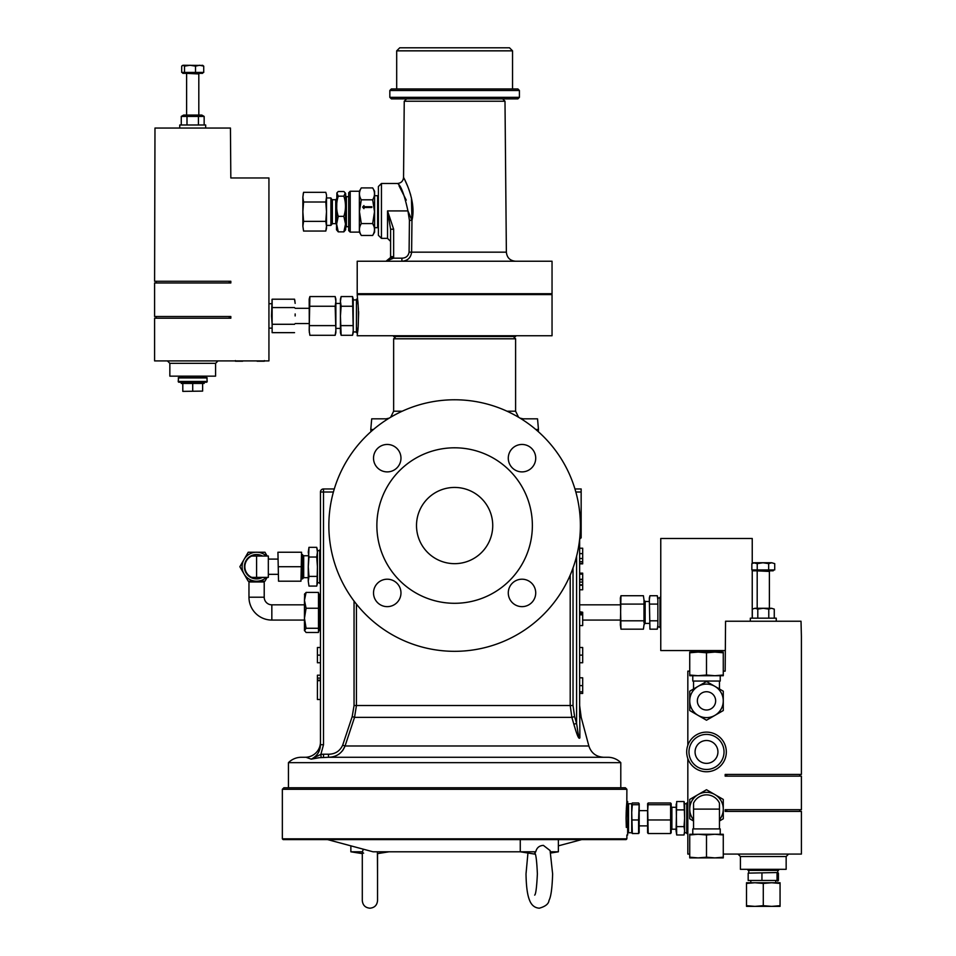 <?xml version="1.0" encoding="UTF-8"?>
<svg xmlns="http://www.w3.org/2000/svg" width="956" height="956" viewBox="0 0 956 956"><rect width="100%" height="100%" fill="white"/><g stroke="black" fill="none" stroke-linecap="round" stroke-linejoin="round"><path stroke-width="1.43" d="M522 444.456A13.719 13.719 0 0 0 508.281 458.175A13.719 13.719 0 0 0 522 471.894A13.719 13.719 0 0 0 535.719 458.175A13.719 13.719 0 0 0 522 444.456M387.252 444.456A13.719 13.719 0 0 0 373.521 458.175A13.719 13.719 0 0 0 387.252 471.894A13.719 13.719 0 0 0 400.97 458.175A13.719 13.719 0 0 0 387.252 444.456M400.97 592.923A13.719 13.719 0 0 0 387.252 579.205A13.719 13.719 0 0 0 373.521 592.923A13.719 13.719 0 0 0 387.252 606.642A13.719 13.719 0 0 0 400.97 592.923M535.719 592.923A13.719 13.719 0 0 0 522 579.205A13.719 13.719 0 0 0 508.281 592.923A13.719 13.719 0 0 0 522 606.642A13.719 13.719 0 0 0 535.719 592.923M580.388 525.549A125.774 125.774 0 0 1 454.626 651.323A125.774 125.774 0 0 1 328.852 525.549A125.774 125.774 0 0 1 454.626 399.775A125.774 125.774 0 0 1 580.388 525.549M376.867 525.549A77.747 77.747 0 0 0 454.626 603.296A77.747 77.747 0 0 0 532.373 525.549A77.747 77.747 0 0 0 454.626 447.802A77.747 77.747 0 0 0 376.867 525.549M454.626 563.658A38.109 38.109 0 0 0 492.734 525.549A38.109 38.109 0 0 0 454.626 487.44A38.109 38.109 0 0 0 416.505 525.549A38.109 38.109 0 0 0 454.626 563.658M573.026 567.972L573.026 705.516L574.592 716.57L576.587 723.441L573.851 724.23L571.867 717.358L570.206 705.516L570.206 575.142M576.587 556.273L576.587 723.441C577.293 727.313 578.476 738.522 579.635 736.992A3.047 1.972 180 0 0 579.886 737.781C578.488 740.828 575.213 728.568 573.851 724.23L574.64 726.918M579.635 611.685L582.682 612.234L579.635 611.685L579.635 540.032L579.635 716.57A3.047 2.665 180 0 0 579.766 717.358L579.886 737.781M579.635 612.234L579.635 615.473M579.635 716.57L579.635 614.816L582.682 614.816L582.682 625.582L579.635 625.582M579.635 647.511L582.682 647.511L582.682 662.759L579.635 662.759M582.682 655.135L579.635 655.135M579.635 563.861L582.682 563.861L582.682 548.218L579.635 548.218M582.682 553.608L579.635 553.608M582.682 558.519L579.635 558.519M582.682 561.686L579.635 561.686M582.682 563.466L579.635 563.466M579.635 693.447L582.682 693.447L582.682 677.804L579.635 677.804M582.682 685.619L579.635 685.619M582.682 691.833L579.635 691.833M579.766 717.358L579.635 705.516L579.766 717.358L581.188 717.358L588.86 745.979C591.226 753.053 596.126 756.817 603.583 757.272M579.635 589.78L582.682 589.78L582.682 573.146L579.635 573.146M582.682 579.683L579.635 579.683M582.682 582.061L579.635 582.061M582.682 584.821L579.635 584.821M582.682 585.227L579.635 585.227M582.682 574.138L579.635 574.138M582.682 579.288L579.635 579.288M579.874 735.176L579.85 730.731M579.85 730.539L579.79 721.135M342.583 750.711L345.068 745.979L354.533 717.358L345.068 745.979C342.021 753.304 336.5 757.068 328.505 757.272L607.837 757.272L328.505 757.272L328.505 754.224C335.15 754.153 339.87 751.141 342.666 745.19L352.202 716.57L354.055 705.516L354.055 601.073M574.592 716.57L571.867 717.358L573.851 724.23M318.037 757.773L328.505 757.272M607.837 757.272A18.295 18.295 0 0 1 620.791 762.649L288.449 762.649A18.295 18.295 0 0 1 301.415 757.272L305.215 757.272L301.415 757.272M333.405 492.005L323.51 492.005L323.51 744.712L320.463 744.712C320.224 751.344 317.129 756.148 311.202 759.148L320.881 754.344L321.156 757.379L311.202 759.148L306.111 757.307M288.449 762.649L288.449 787.768M620.791 762.649L620.791 787.768M626.885 789.286L282.355 789.286L283.872 787.768L625.367 787.768L626.885 789.286L626.813 802.347M626.766 802.765L626.323 809.063M626.276 809.947L626.228 811.023M626.204 811.692L626.072 818.252L626.885 801.487L627.65 801.487L627.65 835.018L626.885 835.018L626.885 838.83L626.132 839.595L283.119 839.595L282.355 838.83L626.885 838.83M626.311 827.418L626.072 818.252M282.355 789.286L282.355 838.83M639.194 832.664L638.596 833.524L632.322 833.524L631.725 812.349L631.725 832.736L628.522 832.736L628.522 803.769L631.749 803.697M632.322 819.973L638.596 819.973L639.17 803.697M639.17 832.819L639.194 803.853L638.596 802.992L632.322 802.992L631.725 803.853L632.322 804.713L638.596 804.713M632.322 804.713L631.725 812.349L631.725 803.769M639.194 812.349L639.194 810.628L647.582 810.628L647.594 832.819M647.594 803.697L648.18 833.524L647.582 832.664M671.208 832.664L670.61 833.524L648.18 833.524M671.184 803.697L671.184 832.819M671.208 806.601L671.889 807.294L671.889 829.211L676.083 829.211M676.191 804.044L676.693 834.982L676.083 830.8L676.693 834.982L684.018 834.982L684.627 830.8L684.627 832.736L686.755 832.736M686.755 803.769L684.627 803.769L684.627 818.252L684.018 801.534L676.693 801.534L676.083 830.8M684.018 809.887L676.693 809.887M687.83 803.004L686.755 803.004L686.755 833.501L687.83 833.501M684.627 818.252L684.627 830.8L684.018 826.617L684.627 818.252M684.233 834.146L684.627 832.736M684.018 826.617L676.693 826.617M670.61 833.524L670.61 802.992L648.18 802.992L647.582 812.349M671.208 803.853L670.61 802.992M670.61 804.713L648.18 804.713M648.18 802.992L647.582 803.853M670.61 819.973L648.18 819.973M638.596 833.524L638.596 819.973M639.194 803.853L638.596 802.992M632.322 802.992L631.725 803.853M632.322 833.524L631.725 832.664M527.939 853.027L526.015 873.904C526.278 889.952 528.082 896.656 529.6 900.361C531.5 905.248 534.739 907.865 539.315 908.2C545.446 906.455 548.66 903.874 548.983 900.468C550.991 896.812 552.198 887.957 552.628 873.904L550.082 850.553L543.378 845.379C539.28 845.63 536.734 847.769 535.754 851.796L373.055 851.796L327.55 839.595M558.376 845.845L581.702 839.595M558.376 839.595L558.376 851.796L550.417 851.796M350.864 845.845L350.864 851.796L362.455 851.796L363.328 849.191L362.3 852.095L362.3 900.576C362.754 905.213 365.3 907.746 369.924 908.2C374.549 907.746 377.094 905.213 377.548 900.576L377.548 853.624L388.984 851.796M377.393 851.796L377.548 873.904M362.3 853.624L350.864 851.796M362.491 852.465L363.627 853.158M534.679 895.115C535.802 894.338 536.71 887.276 537.38 873.904C536.806 861.141 535.946 854.15 534.798 852.919L535.754 851.796M588.86 745.979L345.068 745.979L342.666 745.19M356.445 604.156L356.445 705.516L354.533 717.358L352.202 716.57M323.51 757.272L323.51 754.224L328.505 754.224M323.51 744.712L320.881 754.344L323.51 754.224M311.202 759.148C317.129 756.148 320.224 751.344 320.463 744.712L320.463 492.005A3.047 3.047 0 0 1 323.51 488.958L334.289 488.958M305.215 757.272A15.248 15.248 0 0 0 320.463 742.023M320.463 549.939L319.698 549.939L319.698 583.483L320.463 583.483M316.962 585.108L317.416 566.717L316.723 557.025L317.416 552.186L316.723 547.346L317.416 549.939L317.416 583.483L316.723 586.076L308.967 586.076L308.274 581.236L308.967 586.076M308.274 552.186L308.967 557.025L308.274 566.717L308.967 547.346L308.274 552.186L308.967 547.346L316.723 547.346L316.962 548.314M308.274 566.717L308.274 581.236L308.967 576.396L308.274 566.717M301.558 554.516L303.697 555.747L303.697 577.675L308.274 577.675M302.466 554.516L302.466 578.906L303.697 577.675M300.961 581.188L301.558 552.233L300.961 581.188L278.531 581.188L277.933 552.233L278.531 581.188M300.961 566.717L278.531 566.717M277.933 574.329L268.325 574.329M277.933 559.093L268.325 559.093M268.325 577.388L268.325 556.034L251.703 556.034A11.735 11.735 0 0 0 251.703 577.388A11.735 11.735 0 0 1 244.856 566.717A11.735 11.735 0 0 0 251.703 577.388L268.325 577.388M262.494 556.034A12.201 12.201 0 0 0 244.389 566.717A12.201 12.201 0 0 0 262.494 577.388M268.899 559.093A14.483 14.483 0 0 0 268.325 558.232M266.377 556.034A14.483 14.483 0 0 0 244.043 573.947A14.483 14.483 0 0 0 266.377 577.388M268.325 575.189A14.483 14.483 0 0 0 268.899 574.329M267.154 556.034L264.955 552.233L248.225 552.233L239.86 566.717L248.225 581.188L264.955 581.188L267.154 577.388M268.325 575.345L268.911 574.329M248.966 581.188L248.966 581.953L264.214 581.953L264.214 597.201L248.966 597.201A22.872 22.872 0 0 0 271.839 620.074L304.462 620.074M264.214 597.201A7.624 7.624 0 0 0 271.839 604.825L304.462 604.825M579.635 604.825L620.36 604.825M582.682 620.074L620.36 620.074M620.97 629.168L620.36 624.985L620.97 595.719L620.36 597.966L620.97 629.168L643.4 629.168L643.997 624.985L643.4 629.168M643.997 612.449L643.997 599.902L643.997 612.449M643.4 595.719L643.997 599.902L643.4 595.719L620.97 595.719M643.997 622.93L643.997 600.344L645.145 601.479L645.145 623.408L643.997 624.555M659.999 597.966L657.871 597.966L657.871 599.902L657.274 595.719L649.937 595.719L649.327 597.966L649.937 629.168L657.274 629.168L657.871 624.985L657.871 626.933L659.999 626.933M660.763 627.614L659.999 627.614L659.999 597.273L660.763 597.273M657.871 599.902L657.871 624.985L657.871 599.902M649.937 595.719L649.327 599.902L649.937 629.168M657.274 604.084L649.937 604.084M657.274 620.803L649.937 620.803M620.97 604.084L643.4 604.084M620.97 620.803L643.4 620.803M268.911 559.093L268.325 558.077M300.961 552.233L278.531 552.233M316.723 576.396L308.967 576.396M316.723 557.025L308.967 557.025M318.479 594.154L319.698 594.154L319.698 630.745L318.479 630.745M304.462 618.257L304.462 630.745L306.087 628.271L304.462 618.257L306.087 608.243L304.462 600.332L304.462 618.257M304.677 593.784L304.462 600.332L306.087 592.421L304.462 594.513M306.087 592.421L318.479 592.421L318.479 632.478L306.087 632.478L304.462 630.374M318.479 608.243L306.087 608.243M318.479 628.271L306.087 628.271M579.706 538.658L581.152 537.881L581.152 488.958L574.95 488.958M579.635 540.032A2.282 2.282 0 0 1 581.152 537.881A2.282 2.282 0 0 0 579.635 540.032L579.551 540.032M579.969 535.85L581.152 535.515M320.463 492.005A3.047 3.047 0 0 1 323.51 488.958L323.51 492.005L320.463 492.005M370.964 431.634L370.773 429.507L370.964 431.634M538.288 431.634L538.467 429.507L535.826 429.507M373.414 429.507L370.773 429.507L371.705 418.836L370.773 429.507M521.187 418.836L537.535 418.836L538.467 429.507M388.064 418.836L371.705 418.836M507.015 411.211L515.607 411.211L515.607 338.794L393.645 338.794L393.645 411.211L402.225 411.211M515.607 335.747L515.607 336.512L393.645 336.512L393.645 335.747M357.926 304.056L357.209 294.591L552.042 294.591L552.042 335.747L357.209 335.747L357.926 327.848M358.213 325.16L358.608 312.911M358.608 312.612L358.536 311.059M358.44 309.397L358.213 306.649M356.445 299.156L357.209 299.156C358.787 298.117 358.787 333.74 357.209 332.7L356.445 332.7L356.445 299.156M353.123 332.389L352.549 335.293L353.242 330.453L352.549 296.563L353.242 299.156L353.242 332.7L352.549 335.293L341.137 335.293L340.898 334.325M353.123 299.467L352.549 296.563L341.137 296.563L340.432 301.403L341.137 306.243L340.432 315.934L341.137 335.293L340.432 332.7L340.432 299.156L341.137 296.563M352.549 306.243L341.137 306.243M352.549 325.614L341.137 325.614M309.302 332.389L309.182 299.156L309.875 296.563L335.174 296.563L335.867 299.156L335.867 332.7L335.174 335.293L335.867 330.453L335.174 335.293L309.875 335.293L309.182 330.453L309.875 296.563L309.302 299.467M309.875 306.243L335.174 306.243L335.867 330.453M335.174 296.563L335.867 301.403L335.174 306.243M309.875 325.614L335.174 325.614M295.153 315.934L295.153 313.95M294.759 300.041L295.153 303.387L294.556 299.204L272.125 299.204L271.922 300.041M294.556 324.287L272.125 324.287L271.528 315.934L272.125 299.204L272.125 307.569L294.556 307.569M294.556 332.652L272.125 332.652L272.125 307.569M272.125 332.652L272.125 324.287M271.528 328.123L268.935 328.123M271.528 303.733L268.935 303.733M235.403 360.603L235.403 361.213L242.645 361.213L237.566 360.902M247.712 360.902L252.049 360.902M262.195 360.902L257.116 361.213L264.358 361.213L264.358 360.603M454.626 293.707L357.209 293.707L357.209 261.227L552.042 261.227L552.042 293.707L454.626 293.707M409.431 220.346L411.964 220.37C416.732 200.796 403.647 177.553 403.552 177.434C403.671 177.565 416.732 200.844 411.964 220.37L411.618 252.169C410.841 257.821 407.603 260.845 401.902 261.227L401.902 258.18C405.953 258.036 408.355 256.017 409.084 252.145L409.431 220.346L407.949 210.918L411.964 220.37L411.439 197.952M406.599 98.874L404.245 101.228L504.995 101.228L506.369 252.169C506.955 257.678 510.002 260.701 515.523 261.227M410.674 194.964L408.786 189.169M407.435 185.751L405.165 180.672M404.687 179.704L403.552 177.434L404.245 101.228M519.419 97.345L517.889 98.874L391.351 98.874L389.833 97.345L519.419 97.345L519.419 90.485L389.833 90.485L389.833 97.345M389.833 90.485L391.351 88.956L517.889 88.956L519.419 90.485M396.692 50.847L399.739 47.8L509.5 47.8L512.547 50.847L396.692 50.847L396.692 88.956M407.949 210.918C404.257 194.199 400.767 185.058 397.457 183.48C400.767 185.058 404.269 194.211 407.949 210.918L387.539 210.918L390.598 229.213L387.539 210.918L393.645 229.213L390.598 229.213L390.598 256.662L390.598 229.213M399.01 185.751L406.252 200.115M378.397 210.918L378.397 186.528L381.444 183.48L381.444 238.367L378.397 235.319L378.397 199.84L377.632 199.362L377.632 195.98L377.632 227.385M372.673 187.914L374.597 191.26L374.597 232.117L372.673 235.451L361.284 235.451C358.87 231.495 358.87 227.54 361.284 223.573L359.444 211.682L361.284 199.804C358.87 195.849 358.87 191.893 361.284 187.914L372.673 187.914C375.087 191.869 375.087 195.837 372.673 199.804L361.284 199.804M372.673 199.804L374.513 211.682L372.673 223.573C375.087 227.516 375.087 231.483 372.673 235.451M374.023 226.5L372.673 223.573L361.284 223.573M362.647 207.105L363.937 208.635L363.937 207.488L371.8 207.488L371.8 206.735L363.937 206.735L363.937 205.588L362.647 207.105M359.36 232.117L350.207 232.117L350.207 191.26L359.36 191.26L359.36 232.117L361.284 235.451M350.207 191.26L348.689 192.777L348.689 230.587L348.689 226.703L346.395 226.703L346.395 196.673L345.642 195.908M345.642 223.943L345.642 193.614L345.236 192.933L343.873 196.171C346.012 202.875 346.012 209.591 343.873 216.331L345.51 224.098L343.873 231.854L345.642 229.751L345.642 223.943M336.882 192.933L336.488 229.751L338.257 231.854L336.62 224.098L338.257 216.331C336.106 209.627 336.106 202.911 338.257 196.171L336.882 192.933L338.257 191.511L343.873 191.511L345.236 192.933M338.257 216.331L343.873 216.331M338.257 231.854L343.873 231.854M332.353 223.656L332.353 199.72L335.723 199.72L335.723 223.656L332.353 223.656L330.907 225.401L330.907 197.964L326.498 197.964M303.327 193.291L302.873 197.163L303.566 192.323L325.805 192.323L326.498 194.916L326.498 228.448L325.805 231.053L326.498 226.202L325.805 231.053L303.566 231.053L302.873 226.202L303.566 231.053M302.873 211.682L302.873 226.202L303.566 221.362L302.873 211.682L303.566 202.003L302.873 197.163L302.873 211.682M303.566 221.362L325.805 221.362L326.498 226.202M303.566 202.003L325.805 202.003L326.498 211.682L325.805 221.362M326.498 197.163L325.805 202.003M338.257 196.171L343.873 196.171M390.502 257.57A4.577 4.577 0 0 0 390.598 256.662L393.645 256.662A7.624 7.624 0 0 1 393.49 258.18L390.502 257.57L386.021 261.227L393.49 258.18L401.902 258.18M154.98 128.044L230.444 128.044L230.826 177.959L268.935 177.959L268.935 360.902L154.597 360.902L154.597 318.217L230.826 318.217L230.826 316.508L154.597 316.508L154.597 282.976L230.826 282.976L230.826 281.267L154.597 281.267L154.98 128.044M179.752 128.044L179.752 124.997L205.671 124.997L205.671 128.044M169.845 363.34L215.578 363.34L215.578 376.15L169.845 376.15L169.845 363.34L167.408 360.902M203.019 376.15L203.556 377.668M182.405 376.15L181.867 377.668M229.225 281.267L229.225 282.976M156.198 281.267L156.198 282.976M689.73 671.136L687.83 671.136L687.83 745.31A19.813 19.813 0 0 1 725.341 745.788A19.813 19.813 0 0 1 712.889 770.703A19.813 19.813 0 0 1 687.83 758.574L687.83 854.078L689.73 854.078M723.274 671.136L725.174 671.136L725.556 621.233L801.02 621.233L801.403 636.469L801.403 774.444L725.174 774.444L725.174 776.153L801.403 776.153L801.403 809.684L725.174 809.684L725.174 811.393L801.403 811.393L801.403 854.078L723.274 854.078M776.248 621.233L776.248 618.173L750.329 618.173L750.329 621.233M687.83 758.574A19.813 19.813 0 0 1 687.83 745.31M723.166 746.505A17.531 17.531 0 0 1 711.933 768.6A17.531 17.531 0 0 1 689.838 757.379A17.531 17.531 0 0 1 701.059 735.272A17.531 17.531 0 0 1 723.166 746.505A17.531 17.531 0 0 1 711.933 768.6A17.531 17.531 0 0 1 689.838 757.379A17.531 17.531 0 0 1 701.059 735.272A17.531 17.531 0 0 1 723.166 746.505M726.775 774.444L726.775 776.153M799.802 774.444L799.802 776.153M740.422 856.516L786.155 856.516L786.155 869.327L740.422 869.327L740.422 856.516L737.984 854.078M748.046 869.327L748.046 870.39L778.531 870.39L778.531 869.327M777.049 873.127L777.049 880.464L777.73 881.062L778.399 880.464L778.399 873.127L777.73 872.529L748.178 873.127L777.766 872.529L777.766 870.39M761.944 873.127L761.944 880.464L778.399 880.464M778.399 873.127L777.73 872.529M748.178 873.127L748.178 880.464L777.049 880.464M748.178 880.464L761.944 880.464M763.282 905.679L754.905 906.372L746.517 905.679L746.517 882.747L780.06 882.747L780.06 905.679L771.671 906.372L763.282 905.679L763.282 883.44L771.671 882.747L780.06 883.44M746.517 883.44L754.905 882.747L763.282 883.44M772.436 906.372L780.06 906.372L780.06 905.679M746.517 905.679L746.517 906.372L771.671 906.372M754.141 906.372L754.905 906.372M723.274 800.638L723.274 804.271M723.274 805.478L723.274 817.583M689.73 815.157L689.73 813.95M689.73 805.478L689.73 800.638M719.462 820.989L723.274 818.79L723.274 799.431L706.496 789.74L689.73 799.431L689.73 818.79L693.542 820.989M719.462 819.746A16.766 16.766 0 0 0 698.119 794.579A16.766 16.766 0 0 0 693.542 819.746M720.227 834.265L720.227 828.924L693.542 828.924L693.542 803.171A14.256 14.256 0 0 1 719.462 803.171L719.462 828.924M692.777 834.265L692.777 828.924L693.542 828.924M706.496 857.197L698.119 857.89L689.73 857.197L689.73 834.265L723.274 834.265L723.274 857.197L714.885 857.89L706.496 857.197L706.496 834.958L714.885 834.265L723.274 834.958M689.73 834.958L698.119 834.265L706.496 834.958M715.65 857.89L723.274 857.89L723.274 857.197M689.73 857.197L689.73 857.89L714.885 857.89M697.354 857.89L698.119 857.89M723.274 692.395L723.274 697.235M723.274 705.707L723.274 709.34M689.73 709.34L689.73 703.281M689.73 698.454L689.73 697.235M692.777 675.713L692.777 681.054L719.462 681.054L719.462 688.989M720.227 675.713L720.227 681.054L719.462 681.054M693.542 688.989L693.542 681.054M689.73 710.547L706.496 720.227L723.274 710.547L723.274 691.188L706.496 681.509L689.73 691.188L689.73 710.547M714.885 686.348A16.766 16.766 0 0 1 714.885 715.387A16.766 16.766 0 0 1 689.73 700.868A16.766 16.766 0 0 1 714.885 686.348M715.65 700.868A9.142 9.142 0 0 1 706.496 710.009A9.142 9.142 0 0 1 697.354 700.868A9.142 9.142 0 0 1 706.496 691.726A9.142 9.142 0 0 1 715.65 700.868M706.496 652.781L714.885 652.088L723.274 652.781L723.274 675.713L689.73 675.713L689.73 652.781L698.119 652.088L706.496 652.781L706.496 675.02L698.119 675.713L689.73 675.02M723.274 675.02L714.885 675.713L706.496 675.02M715.65 652.088L689.73 652.088L689.73 652.781M723.274 652.781L723.274 652.088L714.885 652.088M721.672 650.558L721.672 651.323L691.331 651.323L691.331 650.558M752.241 563.407L752.241 538.503L660.763 538.503L660.763 650.558L725.174 650.558M752.241 569.919L752.241 618.173M768.779 618.173L768.779 609.115L771.516 608.267L774.264 609.115L771.516 608.267L774.264 609.115L774.264 618.173M755.061 608.267L763.282 608.267L757.797 609.115L755.061 608.267L752.312 609.115L755.061 608.267L752.312 609.115L752.312 618.173M771.516 608.267L763.282 608.267L768.779 609.115M757.797 609.115L757.797 618.173M773.201 569.919L773.201 570.828L753.376 570.828L753.376 569.919M774.718 563.634L771.695 562.749L774.718 563.634L774.718 569.919L751.858 569.919L751.858 563.634L753.376 562.749L757.236 563.634L762.948 562.749L768.672 563.634L771.695 562.749L754.547 562.749L751.858 563.634M768.672 569.919L768.672 563.634M757.236 569.919L757.236 563.634M181.27 124.997L181.27 116.417L183.564 115.09L201.859 115.09L204.154 116.417L204.154 124.997M181.27 116.417L186.994 116.417L186.994 124.997M186.994 116.417L198.43 116.417L198.43 124.997M198.43 116.417L204.154 116.417M202.624 72.429L202.624 73.337L182.799 73.337L182.799 72.429M195.526 72.429L184.508 72.429L184.508 66.143L190.017 65.259L195.526 66.143L195.526 72.429L203.724 72.429L203.724 66.143L202.314 65.259M195.526 66.143L199.625 65.259L203.724 66.143M184.508 72.429L181.7 72.429L181.7 66.143L183.11 65.259L184.508 66.143M181.7 66.143L182.488 65.438M202.935 65.438L183.11 65.259M206.89 377.668L207.189 381.468A0.765 0.765 0 0 1 206.436 382.233L178.987 382.233A0.765 0.765 0 0 1 178.234 381.468L178.533 377.668L206.89 377.668M204.154 382.233L204.154 383.452L181.27 383.452L181.27 382.233M207.189 377.943L178.234 377.943M182.799 391.374L202.624 391.112L182.799 391.374M182.799 383.452L182.799 391.112M192.718 383.452L192.718 391.112M202.624 383.452L202.624 391.112M582.682 612.234L582.682 614.529L579.635 614.529M582.682 613.166L579.635 613.166M582.682 614.529L582.682 615.473M320.463 662.759L317.416 662.759L317.416 647.511L320.463 647.511M317.416 655.135L320.463 655.135M320.463 680.66L317.416 680.66L317.416 699.517L320.463 699.517M317.416 681.819L317.416 680.158L320.463 680.158M317.416 680.409L320.463 679.991M317.416 679.991L317.416 678.103L320.463 678.103M317.416 678.103L317.416 675.199L320.463 675.199M354.055 705.516L573.026 705.516M354.533 717.358L571.867 717.358M271.839 604.825L271.839 620.074M251.703 556.034A11.735 11.735 0 0 0 244.856 566.717M256.59 577.388L256.59 556.034M581.152 492.005L575.835 492.005M411.893 226.476L411.618 252.169L506.369 252.169M411.618 252.169L409.084 252.145M331.696 224.039L331.696 199.338L330.907 197.964M381.444 238.367L387.539 238.367L387.539 210.918M393.645 229.213L393.645 256.662M717.37 748.393A11.436 11.436 0 0 1 710.045 762.804A11.436 11.436 0 0 1 695.633 755.491A11.436 11.436 0 0 1 702.959 741.067A11.436 11.436 0 0 1 717.37 748.393M693.542 809.111L719.462 809.111M769.389 608.267L769.389 571.437L756.578 570.828M198.812 115.09L198.812 73.947L186.002 73.337M207.189 381.468L178.234 381.468M579.635 705.516L581.188 717.358M628.522 827.526L627.65 827.526M647.582 825.876L639.194 825.876M671.889 807.294L676.083 807.294M684.627 803.769L684.018 801.534M671.889 829.211L671.208 829.904M628.522 808.991L627.65 808.991M535.264 854.198L520.267 851.796L520.267 839.595M550.704 853.027L558.376 851.796M320.463 600.237L319.698 599.34M317.416 582.718L319.698 582.718M301.558 578.906L302.466 578.906M248.966 581.953L248.966 597.201M645.145 623.408L649.327 623.408M657.871 597.966L657.274 595.719M657.871 626.933L657.274 629.168M645.145 601.479L649.327 601.479M264.214 581.953L264.214 581.188M303.697 555.747L308.274 555.747M317.416 550.704L319.698 550.704M320.463 624.65L319.698 625.559M515.607 411.211L518.57 417.246M520.088 418.154L523.219 418.836M393.645 411.211L390.669 417.246M389.152 418.154L386.021 418.836M395.927 336.512L393.645 338.794M513.312 336.512L515.607 338.794M353.242 331.935L356.445 331.935M353.242 299.921L356.445 299.921M335.867 328.41L340.432 328.41M335.867 303.446L340.432 303.446M309.182 323.558L295.153 323.558M309.182 308.31L295.153 308.31M383.117 293.707L383.117 294.591M502.641 98.874L504.995 101.228M512.547 50.847L512.547 88.956M381.444 183.48L397.457 183.48C401.126 183.122 403.157 181.114 403.552 177.434M378.397 223.525L377.632 224.003M374.597 227.695L377.333 227.695M350.207 232.117L348.689 230.587M348.689 196.673L346.395 196.673M346.395 226.703L345.642 227.468M335.723 223.656L336.488 224.409M330.907 225.401L326.498 225.401M332.353 199.72L331.696 199.338M335.723 199.72L336.488 198.956M359.36 191.26L361.284 187.914M374.597 195.681L377.333 195.681M387.539 238.367L390.598 241.414M387.395 261.024L386.021 261.227M526.123 293.707L526.123 294.591M215.578 363.34L218.016 360.902M229.225 318.217L229.225 316.508M156.198 318.217L156.198 316.508M726.775 811.393L726.775 809.684M799.802 811.393L799.802 809.684M786.155 856.516L788.592 854.078M748.811 872.529L748.811 870.39M750.807 882.747L750.807 881.062M775.77 882.747L775.77 881.062M692.013 652.088L692.013 651.323M720.979 652.088L720.979 651.323M757.188 608.267L757.188 571.437M769.389 571.437L769.998 570.828M186.611 115.09L186.611 73.947M198.812 73.947L199.422 73.337"/></g></svg>
